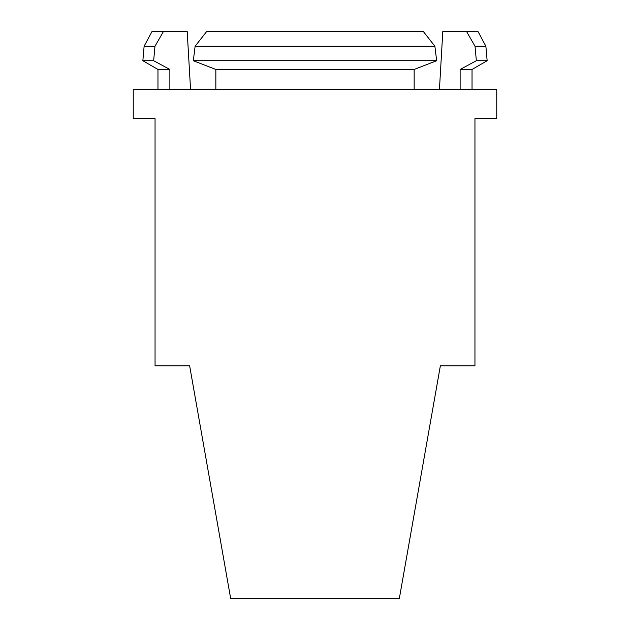 <?xml version="1.0" encoding="UTF-8"?>
<svg xmlns="http://www.w3.org/2000/svg" width="630" height="630" viewBox="0 0 630 630"><rect width="100%" height="100%" fill="white"/><g stroke="black" fill="none" stroke-linecap="round" stroke-linejoin="round"><path stroke-width="0.94" d="M466.554 31.5L477.989 31.5L485.88 46.242L487.147 60.724L476.359 60.724L475.012 46.242L466.554 31.5L442.803 31.5L439.433 89.586M460.128 89.586L460.128 69.45L472.035 69.45L472.035 89.586M157.965 69.45L142.852 60.724L153.641 60.724L169.872 69.45L157.965 69.45L157.965 89.586M190.567 89.586L187.197 31.5L152.011 31.5L144.12 46.242L142.852 60.724M423.336 31.5L434.881 46.242L423.336 31.5L206.664 31.5L195.119 46.242L206.664 31.5M434.881 46.242L436.677 60.724L434.881 46.242L195.119 46.242L193.323 60.724L215.846 69.45L193.323 60.724L436.677 60.724L414.154 69.45L215.846 69.45L215.846 89.586M485.88 46.242L475.012 46.242M163.446 31.5L154.988 46.242L153.641 60.724M154.988 46.242L144.12 46.242M436.677 60.724L414.154 69.45L414.154 89.586M460.128 69.45L476.359 60.724M169.872 69.45L169.872 89.586M155.051 346.949L155.051 118.66L155.051 365.849L189.646 365.849L230.667 598.5L399.333 598.5L440.354 365.849L474.949 365.849L474.949 118.66L474.949 346.949M155.051 118.66L133.245 118.66L133.245 89.586L496.755 89.586L496.755 118.66L474.949 118.66M472.035 69.45L487.147 60.724"/></g></svg>

